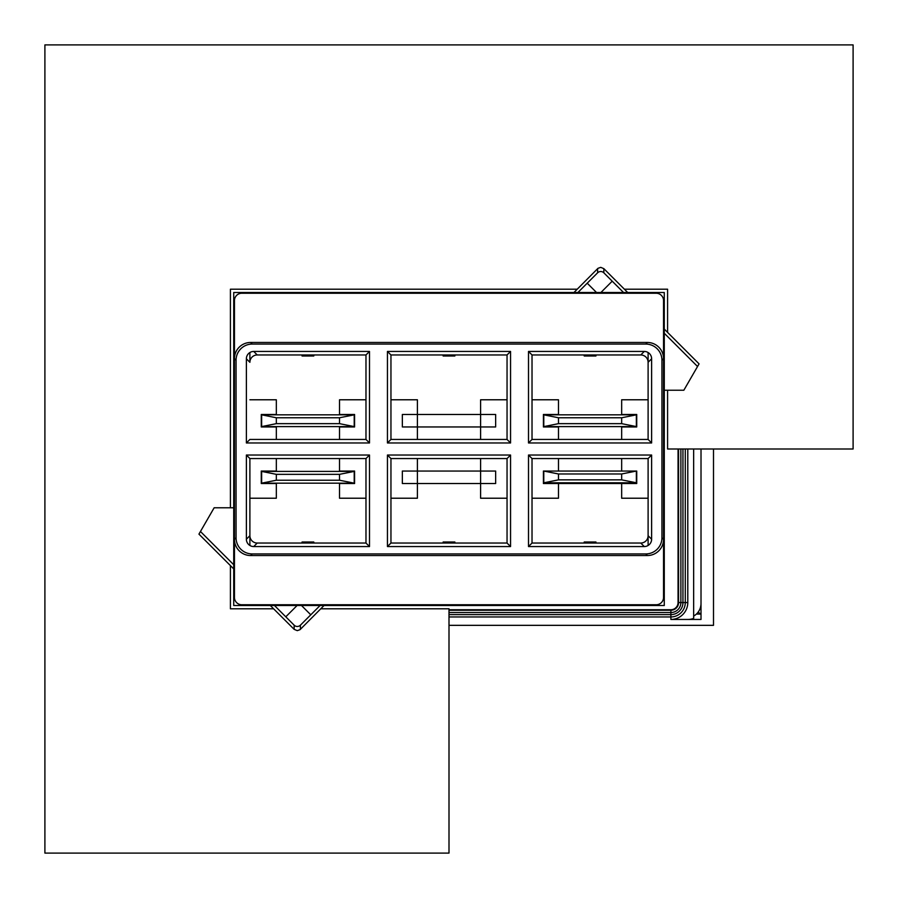 <?xml version="1.0" encoding="UTF-8"?>
<svg xmlns="http://www.w3.org/2000/svg" width="898" height="898" viewBox="0 0 898 898"><rect width="100%" height="100%" fill="white"/><g stroke="black" fill="none" stroke-linecap="round" stroke-linejoin="round"><path stroke-width="1.35" d="M273.609 608.799L230.416 608.799L230.416 565.605M230.416 507.774L230.416 289.201L577.066 289.201M624.391 289.201L667.584 289.201L667.584 332.395M320.934 608.799L449 608.799L449 853.1L44.9 853.1L44.9 44.9L853.1 44.9L853.1 449L667.584 449L667.584 390.226M693.66 616.062A15.143 14.694 -135 0 0 701.012 603.434M693.66 449L693.66 618.363A15.143 14.694 -135 0 1 688.093 619.452L670.885 619.452A16.894 16.894 0 0 0 687.789 602.558L687.789 449M574.383 483.528A130.042 130.042 0 0 0 574.574 482.798M600.897 292.501L612.212 281.186L603.838 272.812L603.838 268.648L627.691 292.501M664.273 329.083L699.059 363.87L697.544 366.507L664.273 333.248M603.838 268.648L600.728 267.357L597.978 268.322L573.957 292.501M664.273 390.226L683.849 390.226L697.544 366.507M603.838 272.812A4.411 4.411 0 0 0 597.608 272.812L587.213 283.196L596.519 292.501M587.213 283.196L577.908 292.501M623.538 292.501L612.212 281.186M297.103 605.499L285.788 616.814L294.162 625.188L294.162 629.352L270.309 605.499M233.727 568.917L198.941 534.13L200.456 531.493L233.727 564.752M294.162 629.352L297.272 630.643L300.022 629.678L324.043 605.499M233.727 507.774L214.151 507.774L200.456 531.493M294.162 625.188A4.411 4.411 0 0 0 300.392 625.188L310.787 614.804L301.481 605.499M310.787 614.804L320.092 605.499M274.462 605.499L285.788 616.814M701.012 449L701.012 619.452L670.885 619.452L670.885 609.731A7.173 7.173 0 0 0 678.057 602.558L678.057 449M698.072 612.234L701.012 614.086L696.388 614.086M449 625.334L713.506 625.334L713.506 449M233.727 292.501L664.273 292.501L664.273 605.499L233.727 605.499L233.727 292.501M249.891 439.448L246.378 442.961L369.493 442.961L365.98 439.448L249.891 439.448L365.98 439.448L365.98 354.957L257.232 354.957A7.352 7.352 -135 0 0 249.891 362.298L249.891 352.521M369.493 546.556L253.719 546.556A7.352 7.352 135 0 1 246.378 539.215L246.378 455.039L369.493 455.039L369.493 546.556L365.98 543.043L365.98 458.552L249.891 458.552L249.891 535.702A7.352 7.352 135 0 0 257.232 543.043L365.98 543.043L365.98 458.552L249.891 458.552L249.891 545.479M648.109 352.521L648.109 439.448L532.02 439.448L532.02 354.957L532.02 439.448L528.507 442.961L528.507 351.444L532.02 354.957L640.768 354.957A7.352 7.352 -45 0 1 648.109 362.298L648.109 439.448L532.02 439.448M390.956 439.448L507.044 439.448L507.044 354.957L390.956 354.957L390.956 439.448L390.956 354.957L387.442 351.444L510.558 351.444L510.558 442.961L387.442 442.961L390.956 439.448L507.044 439.448L510.558 442.961M510.558 546.556L507.044 543.043L507.044 458.552L390.956 458.552L390.956 543.043L507.044 543.043L507.044 458.552L390.956 458.552L387.442 455.039L387.442 546.556L510.558 546.556L510.558 455.039L387.442 455.039M532.02 458.552L532.02 543.043L532.02 458.552L648.109 458.552L532.02 458.552L528.507 455.039L651.622 455.039L651.622 539.215L648.109 535.702L648.109 458.552L648.109 545.479M443.118 543.043L443.118 542.022L454.882 542.022L454.882 543.043M584.194 543.043L584.194 542.022L595.946 542.022L595.946 543.043M302.054 543.043L302.054 542.022L313.806 542.022L313.806 543.043M454.882 354.957L454.882 355.978L443.118 355.978L443.118 354.957M595.946 354.957L595.946 355.978L584.194 355.978L584.194 354.957M313.806 354.957L313.806 355.978L302.054 355.978L302.054 354.957M276.337 426.595L339.523 426.595M339.523 414.831L276.337 414.831M276.337 483.169L339.523 483.169M339.523 471.405L276.337 471.405M390.956 399.778L417.402 399.778L417.402 426.954L480.598 426.954L480.598 414.472L402.349 414.472L402.349 426.954L417.402 426.954L417.402 439.448M507.044 498.222L480.598 498.222L480.598 483.528L495.651 483.528L495.651 471.046L417.402 471.046L417.402 483.528L480.598 483.528L480.598 458.552M621.663 414.831L558.477 414.831M558.477 426.595L621.663 426.595M558.477 482.798L558.477 483.528L621.663 483.528L621.663 482.798M648.109 498.222L621.663 498.222L621.663 483.528L636.727 483.528L636.727 471.046L543.413 471.046L543.413 483.528L558.477 483.528L558.477 498.222L532.02 498.222M249.891 399.778L276.337 399.778L276.337 414.472L261.273 414.472L261.273 426.954L276.337 426.954L276.337 439.448M339.523 439.448L339.523 426.954L354.587 426.954L354.587 414.472L339.523 414.472L339.523 399.778L365.98 399.778M276.337 458.552L276.337 471.046L261.273 471.046L261.273 483.528L276.337 483.528L276.337 498.222L249.891 498.222M365.98 498.222L339.523 498.222L339.523 483.528L354.587 483.528L354.587 471.046L339.523 471.046L339.523 458.552M480.598 439.448L480.598 426.954L495.651 426.954L495.651 414.472L480.598 414.472L480.598 399.778L507.044 399.778M417.402 458.552L417.402 471.046L402.349 471.046L402.349 483.528L417.402 483.528L417.402 498.222L390.956 498.222M621.663 439.448L621.663 426.954L636.727 426.954L636.727 414.472L621.663 414.472L621.663 399.778L648.109 399.778M532.02 399.778L558.477 399.778L558.477 414.472L543.413 414.472L543.413 426.954L558.477 426.954L558.477 439.448M621.663 458.552L621.663 471.046M558.477 471.046L558.477 458.552M558.477 423.654L621.663 423.654L621.663 417.772L558.477 417.772L558.477 423.654L543.784 426.595L636.356 426.595L621.663 423.654M543.784 426.595L543.784 414.831L636.356 414.831L636.356 426.595M636.356 414.831L621.663 417.772M543.784 414.831L558.477 417.772M276.337 423.654L339.523 423.654L339.523 417.772L276.337 417.772L276.337 423.654L261.644 426.595L354.216 426.595L339.523 423.654M261.644 426.595L261.644 414.831L354.216 414.831L354.216 426.595M354.216 414.831L339.523 417.772M261.644 414.831L276.337 417.772M339.523 474.346L276.337 474.346L276.337 480.228L339.523 480.228L339.523 474.346L354.216 471.405L261.644 471.405L276.337 474.346M354.216 471.405L354.216 483.169L261.644 483.169L261.644 471.405M261.644 483.169L276.337 480.228M354.216 483.169L339.523 480.228M621.663 473.976L558.477 473.976L558.477 479.858L621.663 479.858L621.663 473.976L636.356 471.046L636.356 482.798L543.784 482.798L543.784 471.046L558.477 473.976M543.784 482.798L558.477 479.858M636.356 482.798L621.663 479.858M528.507 351.444L644.281 351.444A7.352 7.352 -45 0 1 651.622 358.785L651.622 442.961L528.507 442.961M651.622 442.961L648.109 439.448M648.109 458.552L651.622 455.039M651.622 539.215A7.352 7.352 45 0 1 644.281 546.556L528.507 546.556L532.02 543.043L640.768 543.043A7.352 7.352 45 0 0 648.109 535.702M507.044 439.448L507.044 354.957L510.558 351.444M387.442 546.556L390.956 543.043L390.956 458.552M365.98 439.448L365.98 354.957L369.493 351.444L369.493 442.961M656.191 293.242L241.809 293.242A7.352 7.352 0 0 0 234.457 300.583L234.457 597.417A7.352 7.352 0 0 0 241.809 604.758L656.191 604.758A7.352 7.352 0 0 0 663.543 597.417L663.543 300.583A7.352 7.352 0 0 0 656.191 293.242M250.621 555.536L252.226 553.931A16.164 16.164 -45 0 1 236.062 537.767L234.457 539.372A16.164 16.164 -45 0 0 250.621 555.536L647.379 555.536A16.164 16.164 45 0 0 663.543 539.372L661.938 537.767L661.938 360.233A16.164 16.164 -45 0 0 645.774 344.069L252.226 344.069A16.164 16.164 45 0 0 236.062 360.233L234.457 358.628A16.164 16.164 45 0 1 250.621 342.464L252.226 344.069M252.226 553.931L645.774 553.931A16.164 16.164 45 0 0 661.938 537.767M661.938 360.233L663.543 358.628A16.164 16.164 -45 0 0 647.379 342.464L250.621 342.464M246.378 442.961L246.378 358.785L249.891 362.298M369.493 351.444L253.719 351.444A7.352 7.352 -135 0 0 246.378 358.785M387.442 442.961L387.442 351.444M528.507 546.556L528.507 455.039M236.062 537.767L236.062 360.233M246.378 455.039L249.891 458.552M369.493 455.039L365.98 458.552M510.558 455.039L507.044 458.552M597.608 272.801L597.608 268.648M300.392 625.199L300.392 629.352M449 609.731L670.885 609.731M449 610.247L670.885 610.247A7.689 7.689 0 0 0 678.574 602.558L678.057 602.558M449 612.537L670.885 612.537A9.979 9.979 0 0 0 680.875 602.558L678.574 602.558L678.574 449M449 614.614L670.885 614.614A12.056 12.056 0 0 0 682.951 602.558L680.875 602.558L680.875 449M449 616.948L670.885 616.948A14.39 14.39 0 0 0 685.275 602.558L682.951 602.558L682.951 449M687.789 602.558L685.275 602.558L685.275 449M645.774 553.931L647.379 555.536M645.774 344.069L647.379 342.464M644.281 351.444L640.768 354.957M644.281 546.556L640.768 543.043M651.622 358.785L648.109 362.298M253.719 351.444L257.232 354.957M246.378 539.215L249.891 535.702M253.719 546.556L257.232 543.043"/></g></svg>
